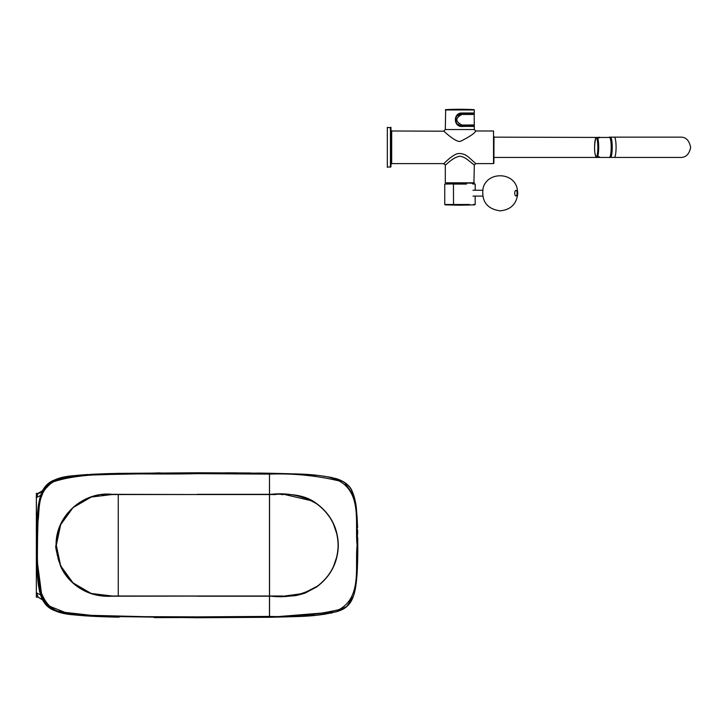 <?xml version="1.0" encoding="UTF-8"?>
<svg xmlns="http://www.w3.org/2000/svg" width="727" height="727" viewBox="0 0 727 727"><rect width="100%" height="100%" fill="white"/><g stroke="black" fill="none" stroke-linecap="round" stroke-linejoin="round"><path stroke-width="1.09" d="M609.917 157.123L610.462 157.441A10.151 1.763 -90 0 0 612.225 147.299A10.151 1.763 -90 0 0 610.462 137.149L614.315 137.149A10.151 1.763 -90 0 1 616.078 147.299A10.151 1.763 -90 0 1 614.315 157.441L609.426 157.441A10.151 1.763 -90 0 0 611.189 147.299A10.151 1.763 -90 0 0 609.426 137.149C609.308 136.876 611.107 136.076 611.262 148.553C610.707 158.813 609.253 157.55 609.426 157.441L599.293 157.441L599.23 156.723L596.222 156.723A9.424 1.636 -90 0 0 597.858 147.299A9.424 1.636 -90 0 0 596.222 137.876L597.585 137.876L596.222 137.876A9.424 1.636 -90 0 0 594.586 147.299A9.424 1.636 -90 0 0 596.222 156.723L597.585 156.723A10.151 1.763 -90 0 0 598.694 147.299A10.151 1.763 -90 0 0 597.585 137.876L599.23 137.876L599.293 137.149L597.921 137.876M493.987 157.441L599.293 157.441L597.921 156.723M609.917 137.467L493.987 137.149M269.472 615.115L269.544 617.287C293.29 616.205 315.809 617.796 339.409 610.753C353.386 605.809 354.858 592.778 356.539 580.273C357.493 568.668 357.902 557 357.775 545.259L356.494 509.827C356.185 504.211 354.812 498.177 352.368 491.725C350.668 486.79 346.343 482.801 339.409 479.765C315.391 472.695 293.826 474.349 269.544 473.241L269.544 474.104C292.899 473.241 316.054 475.503 338.991 480.901C362.282 493.488 354.803 524.212 357.093 545.259C354.803 566.306 362.282 597.04 338.991 609.626C316.054 615.024 292.899 617.287 269.544 616.414L269.544 617.287M269.544 494.333L269.544 596.195C281.076 596.022 284.72 596.613 293.981 595.767C295.462 595.976 305.758 593.041 305.803 592.75L316.563 586.998C330.621 576.538 337.873 562.625 338.328 545.259C337.882 527.875 330.631 513.962 316.563 503.529C302.932 493.106 285.82 494.096 269.544 494.333L269.472 475.413M472.968 183.177L472.586 183.931L475.194 184.076L475.185 190.256M610.426 138.657A8.697 1.509 90 0 1 611.761 147.299A8.697 1.509 90 0 1 610.426 155.932M610.198 137.985A9.315 1.618 90 0 1 611.861 147.154A9.315 1.618 90 0 1 610.244 156.614A9.315 1.618 90 0 1 610.198 156.605M119.773 494.524L118.265 494.524L118.265 596.004L119.392 596.004M269.472 596.004L112.167 596.004L91.211 593.477L73.018 582.9L60.668 565.851L56.306 545.259L60.668 524.667L73.018 507.628L91.22 497.05L112.167 494.524L197.217 494.524L112.167 494.324C83.278 491.152 55.27 515.988 56.115 545.259C54.97 545.486 56.433 552.375 60.505 565.924C65.457 578.419 82.705 598.021 112.167 596.195L269.472 596.004L269.472 494.524L147.681 494.524M119.655 473.341L115.629 473.422M87.885 474.513L84.168 474.767M70.246 476.176L54.698 479.902L65.966 476.857M74.481 475.64L79.461 475.14A253.996 253.996 0 0 1 79.925 475.104L75.672 475.513M79.416 475.149L74.436 475.649M93.719 474.186L109.204 473.595L93.847 474.186M116.265 617.114L115.747 617.105M84.514 615.787L93.22 616.314M75.244 614.969L79.779 615.415M45.91 604.764L69.801 614.288L80.679 615.487L75.163 614.96M70.801 614.424L70.246 614.351M110.068 616.959L84.423 615.778M270.389 596.004L283.23 596.004M284.775 596.004L303.114 593.505L317.563 586.062M332.339 568.805L332.748 567.996M333.52 566.406L336.828 556.682M338.128 545.368L338.128 544.841M336.955 534.39L333.566 524.231M325.751 512.044L325.014 511.217M311.947 500.858L284.748 494.524M283.494 494.524L281.149 494.524M276.015 494.524L270.835 494.524M39.376 591.551L39.721 591.723A1.454 1.454 0 0 0 39.721 591.714L39.894 592.423M38.095 582.045L38.785 586.989L38.095 582.045M38.267 507.037L38.767 503.611L38.267 507.037M39.503 499.758L39.721 498.813A1.454 1.454 0 0 1 39.721 498.813L39.331 500.594M38.795 503.438L45.474 486.263L57.042 479.038M39.158 501.448L39.285 500.794M38.44 505.801L38.513 505.283M39.394 500.285L40.421 496.187M39.222 501.094L39.058 501.975M38.576 504.856L38.876 502.966M37.895 510.372L37.977 509.527M38.658 504.302L38.749 503.747M37.659 577.674L40.03 592.95L42.611 599.929L54.652 610.607C48.836 608.508 44.583 604.437 41.893 598.403C39.094 589.443 36.868 587.325 36.659 545.259C36.868 503.202 39.094 501.085 41.893 492.124C44.583 486.09 48.836 482.019 54.652 479.92L42.611 490.598L43.284 489.362L41.921 492.052M40.076 497.404L39.876 498.204M38.967 502.475L38.767 503.647M38.785 586.989L39.031 588.407M40.748 595.368L41.766 598.112M39.64 499.176L39.758 498.667M37.786 511.426L36.777 532.137M36.777 532.155L36.659 545.759M36.768 557.972L36.959 565.388M41.094 596.394L40.776 595.468M38.449 584.835L38.231 583.145M39.831 498.349L39.985 497.759M40.203 496.941L40.63 495.514M40.885 494.742L41.13 494.042M41.639 492.733L42.475 490.87M38.395 584.39L40.603 594.913L42.629 599.957L38.195 597.194L36.35 592.723L36.35 493.369L38.195 493.333L42.629 490.571L40.667 495.387L37.659 512.835M42.33 491.07L41.321 492.188L42.33 491.07M40.221 492.87L38.767 493.288L40.221 492.87M40.667 495.387L36.35 497.632L38.195 493.333L42.42 490.943M36.968 524.949L36.768 532.237M36.35 494.424L36.659 545.913M36.768 558.118L36.986 566.033M37.631 577.32L37.686 577.947M42.448 599.639L38.195 597.194L42.62 599.957L38.195 597.194L36.35 597.158L36.35 592.723L40.603 594.913M42.629 599.957L42.066 598.794M41.303 596.949L41.13 596.485M40.885 595.786L40.694 595.222M38.431 584.681L38.295 583.663M36.35 536.153L36.35 594.195M38.513 585.29L38.613 585.944M38.513 585.244L38.604 585.889M39.058 588.543L39.222 589.433M38.549 505.038L38.204 507.6M324.396 476.203L325.005 476.294M330.849 477.312L331.803 477.521M336.092 478.62L337.573 479.093M340.436 480.193L346.425 483.764M348.151 485.363L349.551 486.981M350.178 487.835L350.796 488.762M351.15 489.362L351.65 490.252M352.277 491.534L353.876 495.723L344.416 482.301M354.058 496.332L355.012 500.14M354.431 497.695L355.857 504.783M356.484 509.763L357.184 518.705M356.975 575.184L356.348 581.963M355.857 585.726L354.503 592.56M354.431 592.859L354.058 594.195M353.604 595.631L352.268 599.03M351.723 600.12L351.259 600.975M350.596 602.074L350.069 602.847M350.15 602.738L348.251 605.064M346.57 606.636L340.381 610.362M337.546 611.434L316.818 615.215M331.776 613.015L330.858 613.215M325.078 614.224L324.324 614.333M304.613 616.132L290.927 616.75M269.544 596.195L269.544 616.414M269.544 494.524C286.483 492.279 302.123 495.332 316.463 503.675C330.458 514.007 337.673 527.875 338.128 545.259C337.673 562.653 330.458 576.52 316.463 586.853C302.123 595.195 286.483 598.248 269.544 596.004M269.544 473.241L269.544 474.613M250.27 472.986L197.217 472.777L91.329 474.313C75.217 476.548 52.199 473.059 41.939 492.015C37.313 509.836 35.559 527.584 36.659 545.259C35.559 562.943 37.313 580.691 41.939 598.512C52.199 617.468 75.217 613.979 91.329 616.214L197.217 617.75L197.217 616.869L144.31 616.669L91.366 615.351L64.93 612.361C53.962 612.107 45.937 605.191 40.866 591.614C38.231 578.419 37.05 562.971 37.341 545.259L37.995 520.968C39.849 511.054 36.504 491.806 53.48 481.774C87.931 470.451 136.694 475.14 197.217 473.659L269.472 474.104L269.472 473.232L257.185 473.059M36.659 545.45L38.222 507.455L41.584 492.851L53.525 480.402L81.061 475.004L197.217 472.777L269.472 473.232M197.217 494.333L269.472 494.333L269.472 474.104M197.217 616.869L269.472 616.414L269.472 596.195L197.217 596.195M269.472 617.287L197.217 617.75L269.472 617.287L269.472 616.414M37.804 511.226L37.241 571.704M37.559 576.411L37.868 579.901M39.167 589.143L45.656 604.482M83.296 615.696L197.217 617.75L82.26 615.615L54.443 610.516L42.257 599.202L36.759 557.445M197.217 473.659L197.217 472.777L116.893 473.395M112.576 473.504L104.524 473.74M94.228 474.168L64.14 477.203M114.902 596.004L119.791 596.004M197.217 494.524L189.874 494.524M120.482 494.524L114.884 494.524M111.794 494.524L108.568 494.524M105.406 494.56L102.253 494.751M98.917 495.178L95.882 495.769M94.31 496.15L92.611 496.623M91.211 497.05L89.167 497.777M88.776 497.922L86.368 498.931M83.26 500.44L81.242 501.566M78.634 503.22L76.68 504.611M75.844 505.247L73.691 507.028M69.31 511.345L66.393 514.898M64.867 517.061L63.531 519.16M62.249 521.432L61.541 522.813M61.077 523.776L59.977 526.293M59.141 528.538L56.624 539.579M56.306 544.578L56.333 547.04M56.661 551.239L57.478 556.128M58.205 559.018L59.151 562.007M59.987 564.243L60.659 565.824M61.541 567.714L66.557 575.848M67.138 576.611L69.574 579.474M73.472 583.308L78.016 586.88M80.951 588.779L85.404 591.151M87.095 591.914L94.21 594.35M95.846 594.75L98.89 595.34M102.189 595.776L105.37 595.967M108.559 596.004L111.794 596.004M72.591 508.009L83.351 500.394M84.723 499.694L85.686 499.24M87.249 498.549L88.985 497.841M90.412 497.323L92.165 496.75M95.255 495.914L98.499 495.251M101.816 494.787L105.142 494.56M108.359 494.524L111.658 494.524M115.202 494.524L118.265 494.524L118.265 596.004L115.22 596.004M111.649 596.004L108.35 596.004M105.106 595.958L101.78 595.731M98.481 595.277L95.228 594.604M92.12 593.759L87.213 591.96M85.641 591.26L72.209 582.154M65.73 515.797L60.877 524.222M59.041 528.838L56.588 539.943M56.397 542.169L56.342 543.26M56.315 544.332L56.315 546.068M56.352 547.386L56.406 548.412M56.524 549.957L57.015 553.72M57.869 557.773L59.069 561.789M59.832 563.861L65.457 574.339M65.939 613.67L54.661 610.607L62.786 613.043M115.956 617.105A1300.73 1300.73 0 0 0 119.055 617.178A1300.73 1300.73 0 0 1 115.956 617.105A1300.73 1300.73 0 0 0 119.055 617.178A1300.73 1300.73 0 0 1 115.956 617.105A1300.73 1300.73 0 0 0 119.055 617.178A1300.73 1300.73 0 0 1 115.956 617.105M94.655 616.387A565.779 565.779 0 0 0 99.281 616.587A565.779 565.779 0 0 1 94.655 616.387A565.779 565.779 0 0 0 99.281 616.587A565.779 565.779 0 0 1 94.655 616.387A565.779 565.779 0 0 0 99.281 616.587A565.779 565.779 0 0 1 94.655 616.387M80.642 615.487L104.043 616.769M71.146 614.479L75.617 615.006L71.146 614.479M78.616 615.306L79.461 615.387L78.616 615.306M77.962 615.242L74.926 614.933M90.475 616.169L99.281 616.587M100.517 616.641L109.441 616.941M353.54 595.84L346.879 606.382L335.965 611.934L269.563 617.287L154.224 617.623M92.792 616.287L83.36 615.705M80.07 615.433L75.481 614.997M85.895 474.64L79.234 475.158M74.109 475.685L70.61 476.121M74.872 475.594L71.637 475.985L74.872 475.594M75.49 475.531L160.085 472.868M79.161 475.167L78.416 475.24M86.767 474.586L85.586 474.667M119.328 473.341L94.237 474.158M86.586 474.595L80.306 475.067M79.925 475.104A253.996 253.996 0 0 0 79.461 475.14A253.996 253.996 0 0 1 79.925 475.104A253.996 253.996 0 0 0 79.461 475.14A253.996 253.996 0 0 1 79.925 475.104A253.996 253.996 0 0 0 79.461 475.14M226.106 472.823L236.947 472.877M197.217 472.777L269.563 473.241L316.799 475.313M355.185 589.588L355.73 586.516M356.039 584.444L356.394 581.573M357.048 574.066L357.093 573.339M357.239 570.904L357.284 570.013L357.239 570.904M357.302 569.55L357.33 569.05L357.302 569.55M357.557 562.871L357.366 568.287M357.384 567.905L357.511 564.37M357.575 562.18L357.593 561.508L357.575 562.18M357.611 560.962L357.666 558.536L357.611 560.962M357.666 558.336L357.72 554.837L357.666 558.336M357.739 553.274L357.748 552.02M357.775 547.395L357.775 546.15M357.548 527.411L357.539 526.957M357.511 526.003L357.557 527.548M357.284 520.468L357.239 519.587L357.284 520.468M357.157 518.215L356.466 509.618M356.285 507.964L355.876 504.92M355.203 501.039L355.294 501.521M355.948 505.438L356.239 507.6M357.775 545.886L357.775 547.358M356.93 575.784L356.557 580.01M356.248 582.854L356.148 583.608M356.048 584.372L355.957 585.062M269.563 617.287L289.155 616.805M298.097 616.46L316 615.287M337.582 611.425L340.345 610.371M343.962 608.508L345.67 607.354M347.006 606.263L348.306 605M350.678 601.938L351.25 601.002M351.75 600.075L352.25 599.066M352.713 598.012L353.204 596.785M353.631 595.567L353.885 594.768L353.631 595.567M355.194 589.506L355.621 587.216M356.148 583.654L356.203 583.199M356.466 580.955L356.93 575.82M357.684 557.373L357.702 556.173M357.766 549.585L357.729 553.874M357.739 553.365L357.739 552.856M357.748 552.411L357.748 551.957M357.757 551.039L357.766 550.112M357.62 529.874L357.666 532.246M353.195 493.733L352.713 492.515M352.25 491.47L351.75 490.443M351.25 489.525L350.678 488.589M350.15 487.799L349.542 486.972M348.306 485.527L346.997 484.255M345.825 483.282L343.962 482.01M340.345 480.156L337.592 479.102M336.056 478.611L327.686 476.721L343.362 481.656M316.045 475.24L299.015 474.104M298.861 474.095L298.097 474.068M289.273 473.722L269.563 473.241M354.122 496.568L356.239 507.61M356.503 509.945L357.184 518.578M357.302 520.977L357.493 525.63M357.52 526.539L357.557 527.611M357.775 543.423L357.775 547.458M357.693 556.728L357.611 560.871M357.593 561.526L357.584 562.026M357.511 564.325L357.339 568.841M357.157 572.394L357.039 574.285M357.002 574.775L354.131 593.932M474.231 114.384L474.231 113.303L461.981 113.303C453.657 112.912 453.666 126.598 461.981 126.198L474.304 126.035L474.304 124.917L461.981 125.117C455.066 121.536 455.066 117.956 461.981 114.384L474.231 114.384M474.231 125.044L461.981 125.044C455.157 121.509 455.157 117.983 461.981 114.457L474.231 114.457L474.231 125.044M493.987 136.676L493.887 163.248L493.987 136.676M445.669 109.604L473.977 109.604L445.669 109.604L445.315 129.542L474.304 129.533L475.776 130.987C474.695 133.277 469.76 136.649 460.963 141.093C456.629 143.801 442.007 129.461 444.088 131.205L391.68 130.987L391.68 163.602L390.953 164.329M390.444 147.299L390.444 127.361C391.044 129.506 390.972 123.436 390.953 132.441L390.953 166.728L390.444 167.228L390.444 147.299M390.953 127.87L390.953 166.719L387.327 167.228L387.327 127.361L390.953 127.87L390.444 127.361M445.315 129.542L443.843 130.987M474.304 129.533L474.295 126.153L462.018 126.489L456.774 123.681L458.619 125.344L461.336 126.244L474.077 126.198M462.018 126.489C453.175 126.898 453.185 112.594 462.018 113.012L474.077 113.303M456.774 123.681L455.465 120.073L456.229 116.674L458.901 114.003L461.981 113.23L456.447 116.293M445.315 109.968L474.304 109.968L474.286 113.348L461.981 113.23M443.897 163.575L443.861 163.602C441.707 166.029 452.021 154.333 458.428 153.533C462.345 153.279 465.989 154.724 469.378 157.859L475.767 163.602L493.524 163.602L493.524 130.987L475.758 130.987M445.315 182.813L473.94 183.177L474.304 165.056L468.833 160.712C465.853 158.104 462.845 156.605 459.809 156.214C452.548 157.405 445.442 165.592 445.315 165.056L445.315 182.813L474.304 182.813M459.809 109.604L446.714 109.604A248.879 248.879 0 0 1 473.041 109.604L459.809 109.604M482.664 196.099L472.977 196.099M447.032 183.931L466.407 183.931M453.512 183.931L444.742 184.076L444.751 204.487L453.53 204.487L453.448 184.076L466.47 184.076M469.515 204.487L453.53 204.487L466.243 204.85L453.684 204.85L466.243 204.85L453.684 204.85L459.964 205.205M473.25 204.487L475.167 204.487L475.176 196.099M474.804 204.85L460.182 205.205M445.115 204.85L459.737 205.205M609.789 157.223A10.042 1.745 -90 0 0 611.28 147.299A10.042 1.745 -90 0 0 609.789 137.367M474.231 126.489L461.981 126.271M462.018 113.012L474.231 113.012M391.68 147.299L390.953 147.299M515.934 190.374A2.799 1.181 -90 0 1 517.115 193.173A2.799 1.181 -90 0 1 515.934 195.972A2.799 1.181 -90 0 1 514.752 193.173A2.799 1.181 -90 0 1 515.934 190.374M444.751 204.487L453.53 204.487M609.953 157.077A9.933 1.727 -90 0 0 611.97 147.299A9.933 1.727 -90 0 0 609.953 137.512M595.858 156.723C594.132 151.67 594.132 145.382 595.858 137.876M446.651 183.177A14.495 14.495 0 0 0 447.105 184.076M117.401 473.386L119.51 473.341M102.416 616.705L115.702 617.105M39.776 591.942L38.358 584.126M37.74 578.619L37.65 577.547M36.959 565.47L36.832 561.217M355.03 590.306L354.431 592.832M355.23 589.352L355.739 586.471M356.194 583.281L356.512 580.509M356.839 576.965L356.912 576.011M356.975 575.112L357.039 574.203M357.057 573.939L357.32 569.177M357.675 557.782L357.748 537.898M357.693 533.954L357.666 532.182M356.566 510.572L356.248 507.719M355.767 504.238L355.221 501.148M354.985 500.003L354.531 498.059M445.315 165.056L443.861 163.602L391.68 163.602M475.767 163.602L474.304 165.056M391.68 130.987L390.953 130.26M390.444 167.228L390.953 166.719L390.444 167.228M482.664 190.256L472.977 190.256M500.103 210.848C487.108 208.949 481.428 201.497 483.055 188.493C486.599 171.663 513.38 171.454 517.133 188.411L517.788 193.264C516.706 203.942 510.817 209.803 500.103 210.848M614.315 157.441L680.508 157.441C685.743 157.605 689.132 154.306 690.65 147.545C689.332 140.465 685.952 136.994 680.508 137.149L614.315 137.149"/></g></svg>
